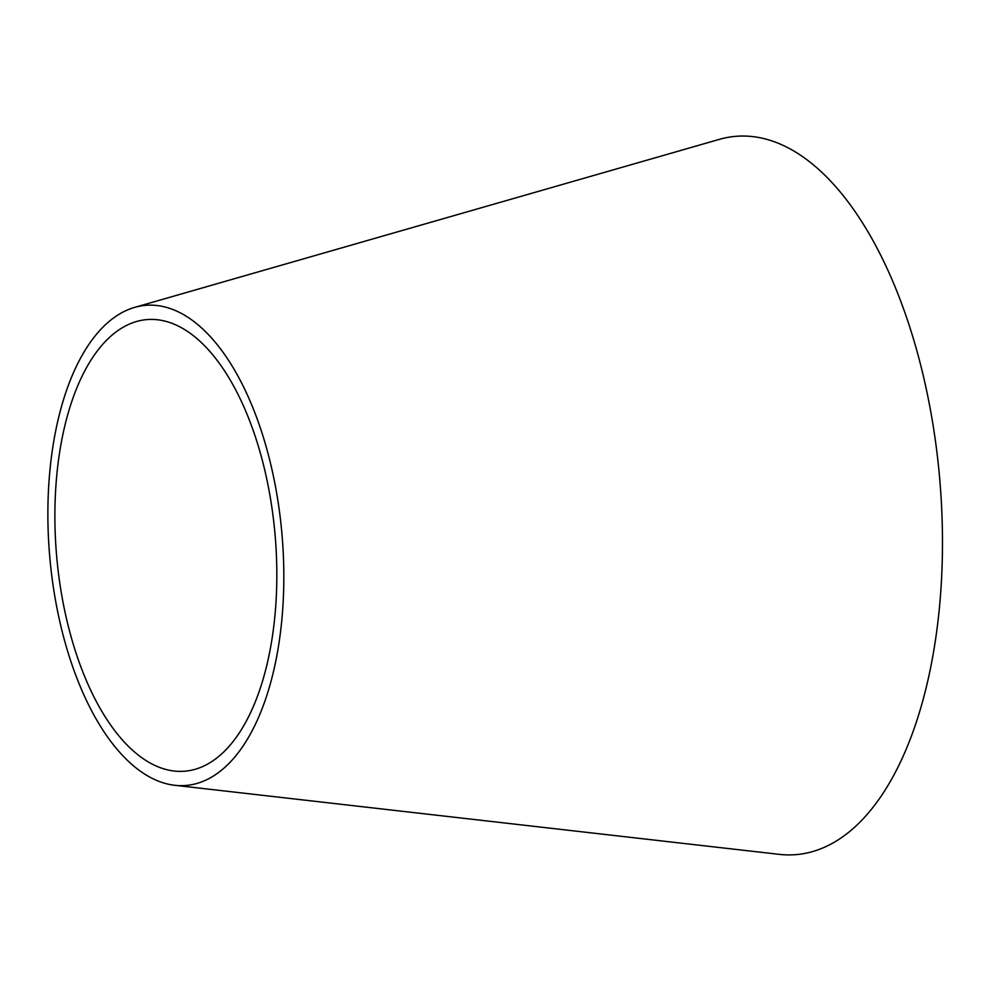 <?xml version="1.0" encoding="UTF-8"?>
<svg xmlns="http://www.w3.org/2000/svg" width="992" height="992" viewBox="0 0 992 992"><rect width="100%" height="100%" fill="white"/><g stroke="black" fill="none" stroke-linecap="round" stroke-linejoin="round"><path stroke-width="1.49" d="M134.813 307.334L719.535 139.314A360.418 174.542 85.2 0 1 942.4 553.226A360.418 174.542 85.2 0 1 779.03 854.335L174.58 785.267A240.907 116.672 85.2 0 1 49.6 555.049A240.907 116.672 85.2 0 1 134.813 307.334A240.907 116.672 85.2 0 1 283.774 584.003A240.907 116.672 85.2 0 1 174.58 785.267M276.78 581.709A226.61 109.74 85.2 0 1 174.059 771.02A226.61 109.74 85.2 0 1 56.507 554.466A226.61 109.74 85.2 0 1 136.648 321.47A226.61 109.74 85.2 0 1 276.78 581.709"/></g></svg>
